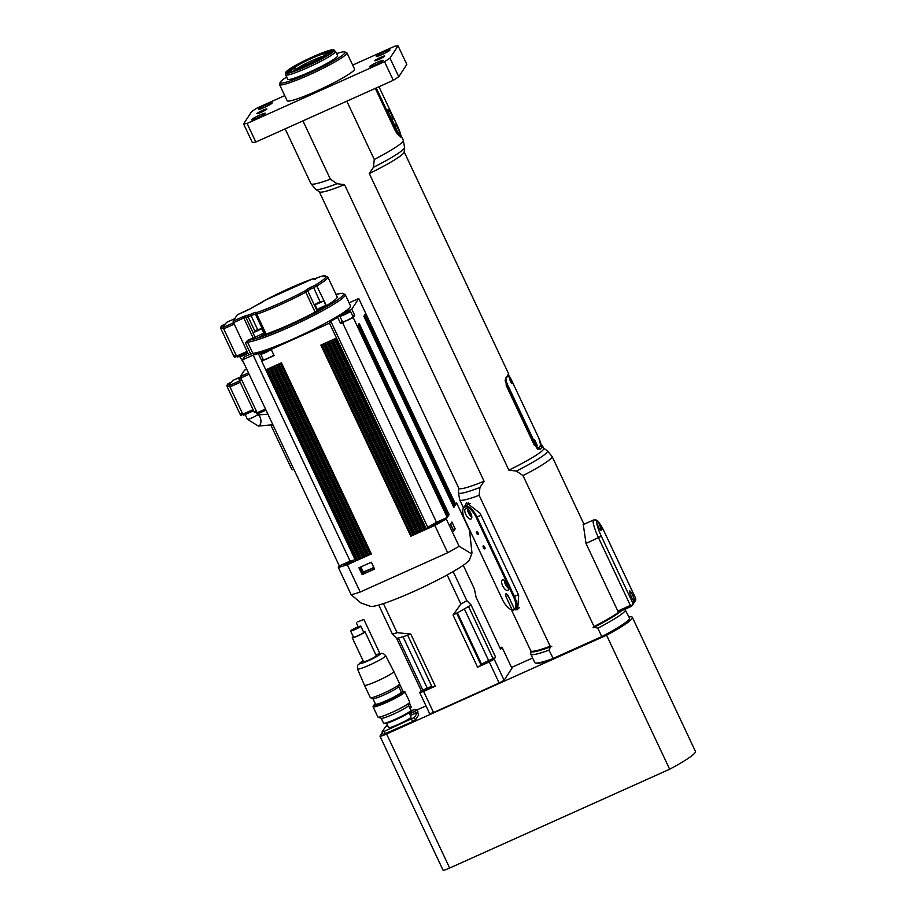 <?xml version="1.0" encoding="UTF-8"?>
<svg xmlns="http://www.w3.org/2000/svg" width="916" height="916" viewBox="0 0 916 916"><rect width="100%" height="100%" fill="white"/><g stroke="black" fill="none" stroke-linecap="round" stroke-linejoin="round"><path stroke-width="1.37" d="M285.471 73.074L285.62 74.769A27.583 2.885 -25.2 0 0 285.643 74.883A27.583 2.885 -25.2 0 0 307.65 67.669A27.583 2.885 -25.2 0 0 335.565 51.388A27.583 2.885 -25.2 0 0 335.496 51.307L332.428 49.75L320.257 53.655L306.7 59.666L289.227 69.215L285.471 73.074A26.999 2.817 -25.2 0 0 307.032 66.124A26.999 2.817 -25.2 0 0 334.283 50.105M335.565 51.388L337.603 55.739A27.583 2.885 154.8 0 1 309.7 72.009A27.583 2.885 154.8 0 1 287.693 79.223L285.643 74.883M297.528 68.276A16.545 1.729 154.8 0 1 322.89 56.334M307.833 64.189A17.747 1.855 -25.2 0 0 325.798 53.838A17.747 1.855 -25.2 0 0 308.944 59.597A17.747 1.855 -25.2 0 0 293.75 68.918A17.747 1.855 -25.2 0 0 307.833 64.189M328.409 51.273L325.524 52.956L328.409 51.273M307.673 64.429L304.788 66.112L307.673 64.429M294.025 66.719L291.139 68.402L294.025 66.719M312.39 57.181L309.516 58.864L312.39 57.181M291.666 70.337L288.78 72.02L291.666 70.337M326.039 54.903L323.165 56.586L326.039 54.903M290.246 69.627L292.994 68.723L286.765 71.654L290.246 69.627M329.943 51.788L332.703 50.895L326.462 53.826L329.943 51.788M436.623 522.807L440.207 521.639L432.089 525.452L436.623 522.807M352.454 561.13L344.37 564.851L352.454 561.13M455.16 528.841L453.683 531.097L450.477 524.273L451.954 522.005L455.16 528.841L453.065 529.78M364.385 572.363A6.893 0.721 -25.2 0 0 362.885 573.485L362.152 574.618L358.935 567.794L371.346 562.218L374.552 569.042L362.152 574.618M374.026 567.92A6.893 0.721 -25.2 0 0 373.373 568.138M455.149 505.334L365.221 314.222L455.149 505.357L455.538 504.739L455.023 505.06M454.702 506.01L364.774 314.909L454.702 506.033L455.103 505.426L454.576 505.746M454.244 506.685L454.657 506.101L454.13 506.422M454.657 506.101L364.728 314.99L364.328 315.596L454.256 506.708L364.339 315.585M454.21 506.777L364.282 315.665L363.881 316.272L453.821 507.395L454.21 506.777L453.695 507.098M448.725 515.193L358.797 324.081L448.725 515.204L449.126 514.597L448.6 514.918M448.68 515.273L358.751 324.161L358.351 324.768L448.279 515.891L448.68 515.273L448.153 515.594M447.832 516.544L448.233 515.96L447.718 516.28M357.904 325.455L447.844 516.567L357.916 325.443L358.305 324.837L448.233 515.96M447.386 517.219L447.798 516.635L447.271 516.956M447.798 516.635L357.858 325.524L357.469 326.13L447.397 517.242L357.469 326.119M364.774 314.921L365.163 314.303L455.103 505.426M358.797 324.092L359.186 323.474L449.126 514.597M365.209 314.234L365.61 313.627L455.538 504.739M424.257 529.07L421.978 531.211L425.322 529.711L424.669 529.929L334.775 338.874M423.753 529.288L334.26 339.103M420.536 530.742L418.257 532.883L421.6 531.383L420.936 531.601L331.054 340.546M420.032 530.959L330.527 340.775M416.814 532.414L414.536 534.555L417.879 533.055L417.215 533.272L327.333 342.218M416.311 532.631L326.806 342.447M413.093 534.085L410.803 536.226L414.158 534.726L413.494 534.944L323.611 343.889M412.589 534.303L323.085 344.118M370.293 553.31L368.003 555.451L371.358 553.951L370.694 554.169L280.811 363.114L370.694 554.169M369.789 553.527L280.285 363.343M366.572 554.981L364.282 557.123L367.637 555.623L366.973 555.84L277.079 364.786L366.973 555.84M366.068 555.199L276.563 365.015M362.85 556.653L360.56 558.794L363.915 557.294L363.251 557.512L273.357 366.457L363.251 557.512M362.347 556.871L272.842 366.686M359.129 558.313L356.839 560.466L360.194 558.966L359.53 559.184L269.636 368.129L359.53 559.184M358.614 558.542L269.121 368.358M414.536 534.555L324.596 343.443L327.951 341.931L417.879 533.055M360.56 558.794L270.632 367.682L273.976 366.171L363.915 557.294M364.282 557.123L274.353 366.011L277.697 364.499L367.637 555.623M418.257 532.883L328.317 341.771L331.672 340.26L421.6 531.383M410.803 536.226L320.875 345.114L324.23 343.603L414.158 534.726M356.839 560.466L266.911 369.354L270.254 367.843L360.194 558.966M368.003 555.451L278.075 364.339L281.43 362.828L371.358 553.951M421.978 531.211L332.039 340.099L335.393 338.588L425.322 529.711M293.864 469.313A5.519 0.573 154.8 0 1 291.986 469.725L270.735 424.852M351.183 594.759A77.23 8.072 -25.2 0 0 360.183 592.045L447.684 552.737A77.23 8.072 -25.2 0 0 459.111 546.291L471.614 553.814L471.969 553.092L469.587 559.584A55.166 5.771 154.8 0 1 469.324 560.1A55.166 5.771 154.8 0 1 420.593 588.335A55.166 5.771 154.8 0 1 370.316 606.3L360.915 602.968L351.183 594.759L338.336 567.462L339.332 565.928L242.385 359.919L253.148 355.087A62.059 6.492 -25.2 0 0 258.346 353.553L268.502 348.996A55.166 5.771 154.8 0 1 252.793 353.278L248.728 354.916L233.546 322.65L243.793 318.035L243.358 316.57L233.099 321.173L233.546 322.65M249.805 354.423L244.377 356.862L242.385 359.919M256.194 410.7L254.018 411.673L254.74 412.704L256.709 411.811L254.74 412.704M254.018 411.673L239.419 380.644L241.595 379.671M240.942 378.297L238.984 379.178L239.419 380.644M238.984 379.178L240.416 376.991M265.491 409.017L257.156 412.761L257.877 413.792L266.018 410.128L257.877 413.792M257.156 412.761L240.805 378.01L249.141 374.266M248.499 372.892L240.37 376.545L240.805 378.01M240.37 376.545L244.503 370.201L246.748 369.194L244.549 370.179M253.056 409.612L242.82 414.204L243.541 415.234L253.572 410.723L243.541 415.234M242.82 414.204L229.973 386.907L240.21 382.304M242.385 413.276L240.129 414.295L240.851 415.326L242.912 414.387L240.851 415.326M240.129 414.295L227.282 386.987L229.607 385.945M239.557 380.93L229.538 385.441L230.569 383.85L226.847 385.522L227.282 386.987M226.847 385.522L228.027 383.712L231.748 382.041L232.79 380.449L240.381 377.037L232.836 380.438M228.073 383.69L231.759 382.029M229.538 385.441L229.973 386.907M236.11 355.213L233.855 356.232L234.565 357.263L236.626 356.324L234.565 357.263M233.855 356.232L221.008 328.924L223.321 327.882M233.58 322.741L223.252 327.378L224.294 325.787L220.573 327.459L221.008 328.924M220.573 327.459L221.752 325.649L225.473 323.978L226.504 322.386L234.714 318.699L226.504 322.386M225.473 323.966L221.752 325.649M247.08 351.412L236.546 356.141L237.255 357.171L247.595 352.523L237.255 357.171M236.546 356.141L223.699 328.844L234.233 324.104M223.252 327.378L223.699 328.844M254.98 337.042L255.335 338.611L257.167 338.21L264.701 334.203L263.716 332.932M317.016 309.184L317.371 310.753L326.726 306.345L316.799 286.01A1.374 0.973 -121.1 0 0 315.299 285.094L313.066 286.227A6.893 0.721 -25.2 0 0 305.898 290.269L304.604 291.128A45.514 4.752 154.8 0 1 257.053 312.482L256.262 312.562A6.893 0.721 -25.2 0 0 250.618 314.268L248.637 315.024A45.514 4.752 154.8 0 1 246.404 315.459L243.358 316.57M255.736 338.634A53.781 5.622 154.8 0 1 248.144 340.26A1.374 1.328 87.1 0 0 247.538 342.103L245.442 342.859L247.641 340.363L254.785 337.248M237.278 314.818L233.099 321.173M255.61 314.36L256.801 314.234A46.888 4.901 -25.2 0 0 305.795 292.227L307.73 290.945A5.519 0.573 154.8 0 1 313.467 287.716L316.799 286.01A46.888 4.901 -25.2 0 0 327.802 276.998L337.145 296.853A46.888 4.901 154.8 0 1 326.428 305.692M317.28 310.57A5.519 0.573 -25.2 0 0 317.073 310.81L315.138 312.081A46.888 4.901 154.8 0 1 266.144 334.088L264.919 334.329L255.575 314.463L255.759 312.963A1.374 1.34 37.7 0 1 256.262 312.562M252.793 353.278L247.538 342.103A55.166 5.771 -25.2 0 0 303.94 320.314A55.166 5.771 -25.2 0 0 345.218 294.563L350.473 305.738A55.166 5.771 154.8 0 1 341.828 313.65A55.166 5.771 154.8 0 1 338.897 315.505A55.166 5.771 154.8 0 1 272.373 347.565A55.166 5.771 154.8 0 1 268.502 348.996M318.871 302.738L317.394 302.978L321.115 301.307L318.871 302.738M315.081 304.913L317.096 309.356L325.833 305.246L323.783 300.906L315.115 304.261L315.058 305.017L323.783 300.906M316.787 309.505L326.142 305.108M343.718 313.283L347.725 311.806L343.134 314.188L341.989 314.383L343.718 313.283L343.969 313.81M266.064 350.519L268.033 350.187L263.075 352.42L266.064 350.519L266.327 351.08M350.45 311.222L353.084 316.81A5.862 0.618 154.8 0 1 347.153 320.268A5.862 0.618 154.8 0 1 342.47 321.791L339.847 316.215A5.862 0.618 -25.2 0 0 344.519 314.68A5.862 0.618 -25.2 0 0 350.45 311.222L348.973 310.879L345.985 311.99L340.523 314.864L339.847 316.215M273.827 354.984A5.862 0.618 154.8 0 1 268.193 358.133A5.862 0.618 154.8 0 1 263.339 359.736L260.716 354.16A5.862 0.618 -25.2 0 0 265.56 352.546A5.862 0.618 -25.2 0 0 271.193 349.408L274.113 355.591L261.701 361.167L262.984 359.198A62.059 6.492 154.8 0 1 261.266 359.759L258.346 353.553M341.828 313.65L351.801 309.173L354.721 315.379L353.244 317.646L342.481 322.478A62.059 6.492 154.8 0 1 340.603 323.566L337.683 317.36L338.897 315.505M352.809 316.238L354.721 315.379M340.603 323.566L342.172 321.161M272.373 347.565L271.193 349.385L329.497 323.199L330.779 321.23A62.059 6.492 -25.2 0 0 337.683 317.36M261.266 359.759L262.984 358.992M342.481 322.478L436.497 522.28L447.26 517.448L446.264 518.983A77.23 8.072 154.8 0 1 434.837 525.44L426.444 529.208L329.497 323.199M353.244 317.646L447.26 517.448M330.779 321.23L427.726 527.238A62.059 6.492 -25.2 0 0 436.497 522.28M261.701 361.167L355.729 560.97L347.336 564.737A77.23 8.072 154.8 0 1 338.336 567.462M253.148 355.087L350.095 561.096A62.059 6.492 -25.2 0 0 355.099 559.63M351.801 309.173L358.74 298.524L349.122 302.853M256.24 330.344L259.251 329.233L256.434 330.745M253.022 332.874L255.072 337.225L263.797 333.115L261.758 328.764L257.545 329.52L253.022 332.874L261.758 328.764M254.751 337.374L264.117 332.966M339.332 565.928L350.095 561.096M455.149 503.422A77.23 8.072 154.8 0 1 456.672 503.01L455.676 504.533L358.74 298.524M426.444 529.208L427.726 527.238M471.969 553.092L469.519 530.307L456.672 503.01M459.111 546.291L446.264 518.983M447.684 552.737L434.837 525.44M360.183 592.045L347.336 564.737M378.743 605.052L392.403 634.09L396.605 638.337L421.131 690.458L419.746 692.599L429.673 713.69A55.166 5.771 154.8 0 0 433.543 712.522L423.616 691.42L435.306 686.176A47.575 4.969 -25.2 0 1 432.192 687.298L407.666 635.177A47.575 4.969 -25.2 0 0 410.769 634.055L435.306 686.176M477.568 667.192A47.575 4.969 -25.2 0 0 481.186 665.291L456.66 613.159A47.575 4.969 -25.2 0 1 453.042 615.06L477.568 667.192L489.259 661.936L499.186 683.038L433.543 712.522M489.259 661.936A55.166 5.771 -25.2 0 0 494.182 659.165L504.109 680.256A55.166 5.771 154.8 0 1 499.186 683.038M463.256 565.287L474.431 589.022L476.068 597.186L500.594 649.307L501.991 647.177L511.918 668.268L504.109 680.256M632.361 617.338L695.427 751.372A55.166 5.771 154.8 0 1 669.653 769.234L449.664 868.036L386.598 734.002L606.575 635.2A55.166 5.771 -25.2 0 0 632.361 617.338A55.166 5.771 -25.2 0 0 628.994 616.903M386.598 734.002A8.278 0.87 154.8 0 1 379.991 736.166L443.069 870.2A8.278 0.87 -25.2 0 0 449.664 868.036M606.575 635.2L669.653 769.234M535.654 443.172L534.715 439.84L537.257 445.497L535.654 443.172M510.418 381.457L509.479 378.113L512.021 383.77L510.418 381.457M632.2 605.556L635.773 600.003L635.521 598.102L633.758 600.804A5.519 0.916 -114.2 0 1 630.735 595.4A5.519 0.916 -114.2 0 1 629.739 590.992A5.519 0.916 -114.2 0 1 632.59 595.125A5.519 0.916 -114.2 0 1 634.33 599.934L632.567 602.636L632.383 605.213L631.101 606.461L618.357 612.186M597.713 521.479A5.519 0.916 -114.2 0 1 599.304 524.387A5.519 0.916 -114.2 0 1 600.965 530.318A5.519 0.916 -114.2 0 1 599.064 528.04A5.519 0.916 -114.2 0 1 596.785 522.899L596.133 520.403L597.713 521.479A13.786 2.29 -114.2 0 1 604.274 531.715L635.521 598.102M632.567 602.636L601.32 536.238A13.786 2.29 -114.2 0 1 596.785 522.899M604.228 531.624L597.988 521.307L596.041 519.933L593.534 519.99A16.545 2.748 65.8 0 0 598.549 537.807L630.368 605.442L632.383 605.213M630.368 605.442L617.842 611.075M593.007 627.769A50.334 5.267 -25.2 0 0 618.071 613.262L618.437 612.346A51.033 5.336 154.8 0 1 594.049 626.555L593.007 627.769L594.335 627.174L597.839 628.204L601.789 636.597L552.932 658.547A52.407 5.473 154.8 0 1 535.242 662.921A52.407 5.473 154.8 0 1 534.738 662.52L530.788 654.127A52.407 5.473 -25.2 0 0 548.982 650.142L550.459 646.879A51.033 5.336 154.8 0 1 530.971 651.058A51.033 5.336 154.8 0 1 530.971 651.036L530.73 653.784A52.407 5.473 -25.2 0 0 530.788 654.127M621.495 610.777A51.033 5.336 154.8 0 1 594.335 627.174M535.242 662.921L536.158 663.241A51.72 5.404 -25.2 0 0 553.47 658.97L548.982 650.142M553.47 658.97L601.984 637.181L601.789 636.597A52.407 5.473 154.8 0 0 629.555 618.54A52.407 5.473 154.8 0 0 629.624 618.243L624.849 609.266M601.984 637.181A51.72 5.404 -25.2 0 0 629.223 619.445L629.555 618.54M551.787 646.284L550.161 646.261A51.033 5.336 154.8 0 1 531.223 651.15L532.127 651.482A50.334 5.267 -25.2 0 0 551.787 646.284L550.459 646.879M597.839 628.204A52.407 5.473 -25.2 0 0 625.674 609.85M550.161 646.261L479.137 495.316L479.95 487.438L484.083 481.255L344.519 184.654L337.019 183.704L330.367 179.17L302.944 120.889M346.82 101.172L374.243 159.464L373.43 167.342L369.297 173.525L508.872 470.126L516.361 471.087L523.013 475.61L594.049 626.555M400.681 135.041L400.75 136.965M400.887 136.839L397.326 134.148L394.945 130.106L375.308 88.383M484.083 481.255A46.888 4.901 154.8 0 1 458.847 488.297L319.34 191.822M618.437 612.346L586.022 543.463L583.263 524.41L583.87 524.341M336.584 53.575A35.861 3.744 154.8 0 1 344.748 51.937A35.861 3.744 154.8 0 1 344.908 52.991A35.861 3.744 154.8 0 1 309.814 72.914A35.861 3.744 154.8 0 1 280.216 82.303A35.861 3.744 154.8 0 1 286.674 77.058M280.216 82.303L279.552 84.123A37.235 3.893 -25.2 0 0 279.54 84.581A37.235 3.893 -25.2 0 0 312.07 73.555A37.235 3.893 -25.2 0 0 346.729 53.678A37.235 3.893 -25.2 0 0 346.924 52.865A37.235 3.893 -25.2 0 0 346.569 52.59L344.748 51.937M346.924 52.865L354.515 68.998A37.235 3.893 154.8 0 1 354.32 69.811A37.235 3.893 154.8 0 1 319.661 89.688A37.235 3.893 154.8 0 1 287.132 100.714L279.54 84.581M540.909 443.985L542.283 445.623A46.888 4.901 154.8 0 1 542.535 445.886A46.888 4.901 154.8 0 1 539.925 449.252L534.246 445.084L506.216 385.51L506.056 377.266A46.888 4.901 -25.2 0 0 508.666 373.9L404.196 151.896M511.46 609.793A13.786 5.885 -118 0 0 511.826 609.964A13.786 5.885 -118 0 0 513.097 610.354L512.25 610.01L505.953 596.625A2.759 1.179 -118 0 1 505.838 593.923A2.759 1.179 -118 0 1 508.311 596.087L514.62 609.472L515.468 609.816A13.786 5.885 -118 0 0 514.471 596.591L477.099 517.162A13.786 5.885 -118 0 0 464.698 506.33L466.553 502.804L480.121 513.258L518.662 595.171L517.689 609.781L514.609 609.552M467.927 504.613A14.072 6 62 0 1 468.305 502.815M352.683 65.093L394.567 46.281A89.642 9.366 154.8 0 1 398.048 45.8L406.807 64.418L398.758 76.772A89.642 9.366 154.8 0 1 393.296 80.299L255.839 142.037A89.642 9.366 154.8 0 1 252.358 142.53L243.599 123.912L251.66 111.557A89.642 9.366 154.8 0 1 257.11 108.019L284.739 95.619M531.223 651.15A51.033 5.336 154.8 0 1 530.73 650.772L511.449 609.804M337.019 183.704A49.178 5.141 -25.2 0 1 315.745 189.337L319.478 191.925A46.888 4.901 -25.2 0 0 344.519 184.654M542.535 445.886L543.703 448.371A46.888 4.901 154.8 0 1 508.872 470.126M369.297 173.525A46.888 4.901 -25.2 0 0 404.174 152.067L404.574 147.533L403.28 140.228A51.033 5.336 154.8 0 1 374.243 159.464M398.048 45.8L389.998 58.155A89.642 9.366 154.8 0 1 384.537 61.693L247.08 123.431A89.642 9.366 154.8 0 1 243.599 123.912M266.854 109.096A5.519 0.573 154.8 0 1 261.724 112.038A5.519 0.573 154.8 0 1 256.904 113.676A5.519 0.573 154.8 0 1 261.655 110.802A5.519 0.573 154.8 0 1 266.888 108.97A5.519 0.573 154.8 0 1 266.854 109.096M384.72 56.162A5.519 0.573 154.8 0 1 379.579 59.105A5.519 0.573 154.8 0 1 374.759 60.731A5.519 0.573 154.8 0 1 379.51 57.868A5.519 0.573 154.8 0 1 384.743 56.036A5.519 0.573 154.8 0 1 384.72 56.162M265.319 113.469A7.58 0.79 154.8 0 1 258.266 117.523A7.58 0.79 154.8 0 1 251.637 119.767A7.58 0.79 154.8 0 1 258.163 115.817A7.58 0.79 154.8 0 1 265.365 113.309A7.58 0.79 154.8 0 1 265.319 113.469M383.186 60.536A7.58 0.79 154.8 0 1 376.121 64.578A7.58 0.79 154.8 0 1 369.491 66.822A7.58 0.79 154.8 0 1 376.018 62.883A7.58 0.79 154.8 0 1 383.22 60.364A7.58 0.79 154.8 0 1 383.186 60.536M272.109 103.05A7.58 0.79 154.8 0 1 265.056 107.103A7.58 0.79 154.8 0 1 258.426 109.347A7.58 0.79 154.8 0 1 264.953 105.397A7.58 0.79 154.8 0 1 272.155 102.878A7.58 0.79 154.8 0 1 272.109 103.05M389.976 50.117A7.58 0.79 154.8 0 1 382.911 54.158A7.58 0.79 154.8 0 1 376.281 56.403A7.58 0.79 154.8 0 1 382.808 52.464A7.58 0.79 154.8 0 1 390.01 49.945A7.58 0.79 154.8 0 1 389.976 50.117M247.08 123.431L255.839 142.037M384.537 61.693L393.296 80.299M389.998 58.155L398.758 76.772M388.04 109.531A5.519 0.916 -114.2 0 1 388.121 109.462A5.519 0.916 -114.2 0 1 391.212 114.122A5.519 0.916 -114.2 0 1 392.643 119.527A5.519 0.916 -114.2 0 1 389.666 115.141A5.519 0.916 -114.2 0 1 388.04 109.531M395.048 124.427A5.519 0.916 -114.2 0 1 395.128 124.358A5.519 0.916 -114.2 0 1 398.22 129.019A5.519 0.916 -114.2 0 1 399.651 134.423A5.519 0.916 -114.2 0 1 396.674 130.038A5.519 0.916 -114.2 0 1 395.048 124.427M392.495 120.614L394.361 124.668L392.495 120.614M378.972 86.734L397.762 126.683A8.965 1.489 -114.2 0 1 400.647 136.106A8.965 1.489 -114.2 0 1 395.838 129.625L376.236 87.959M375.514 88.291L395.151 130.015A9.652 1.603 65.8 0 0 397.326 134.148M515.468 609.816L519.521 607.663M470.229 503.388L464.698 506.33A13.786 5.885 -118 0 0 463.027 509.067A13.786 5.885 -118 0 0 462.958 509.468M468.981 510.384A3.446 1.466 -118 0 0 471.534 515.193M505.804 581.694A3.446 1.466 -118 0 0 508.357 586.503M514.689 609.506L513.097 610.354M467.526 509.056A5.862 2.496 -118 0 0 471.832 517.139M470.813 513.258A5.862 2.496 62 0 1 471.053 519.006A5.862 2.496 62 0 1 466.095 515.01A5.862 2.496 62 0 1 465.546 508.655A5.862 2.496 62 0 1 470.813 513.258M504.35 580.366A5.862 2.496 -118 0 0 508.655 588.45M507.636 584.568A5.862 2.496 62 0 1 507.876 590.316A5.862 2.496 62 0 1 502.918 586.32A5.862 2.496 62 0 1 502.369 579.965A5.862 2.496 62 0 1 507.636 584.568M478.072 534.589A1.695 0.721 62 0 1 476.663 533.318A1.695 0.721 62 0 1 476.56 531.566A1.695 0.721 62 0 1 477.992 532.723A1.695 0.721 62 0 1 478.152 534.566A1.695 0.721 62 0 1 478.072 534.589M484.782 548.867A1.695 0.721 62 0 1 483.385 547.596A1.695 0.721 62 0 1 483.27 545.844A1.695 0.721 62 0 1 484.701 547.001A1.695 0.721 62 0 1 484.862 548.833A1.695 0.721 62 0 1 484.782 548.867M512.25 610.01A13.099 5.588 62 0 1 511.117 609.655A13.099 5.588 62 0 1 502.403 599.488L465.03 520.07A13.099 5.588 62 0 1 462.878 509.834A13.099 5.588 62 0 1 468.316 507.762A13.099 5.588 62 0 1 476.251 517.517L513.624 596.946A13.099 5.588 62 0 1 514.62 609.472M387.663 725.632L385.293 727.018L382.041 731.998L384.228 731.346L414.307 717.514L417.559 712.465L410.311 715.465M409.028 712.728L411.032 716.976A12.412 1.294 154.8 0 1 410.963 717.251A12.412 1.294 154.8 0 1 399.41 723.88A12.412 1.294 154.8 0 1 388.567 727.556L386.563 723.297M383.209 734.483L412.692 721.568L415.475 719.999L418.681 714.927M408.559 705.412L410.837 710.243A15.103 1.58 154.8 0 1 410.837 710.415L410.563 711.297A14.484 1.511 154.8 0 1 398.105 718.671A14.484 1.511 154.8 0 1 384.48 723.571L383.621 723.216A15.103 1.58 154.8 0 1 383.495 723.113L381.228 718.281M410.837 710.415A15.103 1.58 154.8 0 1 397.842 718.11A15.103 1.58 154.8 0 1 383.621 723.216M401.219 691.752A16.889 1.763 154.8 0 1 403.83 691.362L404.735 691.695A17.587 1.843 154.8 0 1 404.906 691.82L409.715 702.057A17.587 1.843 154.8 0 1 409.715 702.274L408.525 705.526A15.103 1.58 154.8 0 1 395.529 713.198A15.103 1.58 154.8 0 1 381.331 718.316L378.068 717.159A17.587 1.843 154.8 0 1 377.896 717.033L373.087 706.797A17.587 1.843 154.8 0 1 373.087 706.58L373.419 705.675A16.889 1.763 154.8 0 1 375.388 703.912M409.715 702.274A17.587 1.843 154.8 0 1 394.59 711.205A17.587 1.843 154.8 0 1 378.068 717.159M404.906 691.82A17.587 1.843 154.8 0 1 389.781 700.969A17.587 1.843 154.8 0 1 373.087 706.797M403.83 691.362A16.889 1.763 154.8 0 1 389.449 700.282A16.889 1.763 154.8 0 1 373.419 705.675M396.926 695.347A9.996 1.042 154.8 0 1 389.151 699.629A9.996 1.042 154.8 0 1 380.884 702.893M398.735 686.473L401.322 691.992A14.278 1.489 154.8 0 1 389.048 699.412A14.278 1.489 154.8 0 1 375.491 704.141L372.904 698.633M399.616 684.046L398.689 686.576A14.278 1.489 154.8 0 1 386.415 693.836A14.278 1.489 154.8 0 1 373.007 698.668L370.453 697.763A16.202 1.695 154.8 0 1 370.304 697.649L364.465 685.237A16.202 1.695 154.8 0 1 364.454 685.225A16.202 1.695 154.8 0 0 379.842 679.867A16.202 1.695 154.8 0 0 393.788 671.439A16.202 1.695 154.8 0 1 393.788 671.439L399.628 683.84A16.202 1.695 154.8 0 1 399.616 684.046A16.202 1.695 154.8 0 1 385.682 692.278A16.202 1.695 154.8 0 1 370.453 697.763M363.56 631.971A7.03 0.733 154.8 0 1 364.992 631.777L376.258 655.73A7.03 0.733 154.8 0 1 370.213 659.394A7.03 0.733 154.8 0 1 363.538 661.718L352.259 637.765A7.03 0.733 154.8 0 1 353.324 636.78M364.992 631.777A7.03 0.733 154.8 0 1 358.935 635.441A7.03 0.733 154.8 0 1 352.259 637.765M360.824 626.166L363.744 632.372A5.656 0.595 154.8 0 1 358.877 635.303A5.656 0.595 154.8 0 1 353.507 637.181L350.588 630.975A5.656 0.595 154.8 0 1 356.427 627.586A5.656 0.595 154.8 0 1 360.824 626.166A5.656 0.595 154.8 0 1 355.958 629.109A5.656 0.595 154.8 0 1 350.588 630.975M481.186 665.291L481.713 664.489A6.893 0.721 154.8 0 1 488.652 660.562L493.048 658.593L468.511 606.472A47.575 4.969 -25.2 0 0 471.042 604.904L495.567 657.024A47.575 4.969 -25.2 0 1 493.048 658.593M494.182 659.165L495.567 657.024M501.991 647.177A55.166 5.771 -25.2 0 0 499.884 647.795M421.131 690.458A47.575 4.969 -25.2 0 0 422.86 690.126L427.245 688.145A6.893 0.721 154.8 0 1 431.768 686.405M422.86 690.126L398.334 637.994A47.575 4.969 -25.2 0 1 396.605 638.337M419.746 692.599A55.166 5.771 -25.2 0 0 423.616 691.42M423.1 690.813L429.936 687.664L423.1 690.813M484.507 663.23L491.342 660.081L484.507 663.23M392.403 634.09A54.479 5.691 -25.2 0 0 397.109 632.67L383.438 603.61M456.66 613.159A47.575 4.969 -25.2 0 0 468.511 606.472M407.666 635.177A47.575 4.969 154.8 0 1 398.334 637.994M397.109 632.67L410.769 634.055M453.042 615.06L460.863 604.033L447.18 574.95M460.863 604.033A54.479 5.691 -25.2 0 0 466.839 600.656L453.157 571.584M466.839 600.656L471.042 604.904M532.608 658.009L511.54 667.466M425.997 705.893L416.78 710.026M379.991 736.166A8.278 0.87 154.8 0 1 380.037 735.995L382.27 732.571M387.296 724.854L386.346 726.308M417.57 711.709A13.786 1.443 154.8 0 1 418.017 711.858A13.786 1.443 154.8 0 1 417.948 712.156A13.786 1.443 154.8 0 1 417.845 712.293A13.786 1.443 154.8 0 1 417.593 712.545A13.786 1.443 154.8 0 0 417.845 712.293L416.677 709.808A13.786 1.443 154.8 0 1 414.776 711.297L409.704 714.159M411.387 710.713L412.395 710.301A13.786 1.443 154.8 0 1 415.566 709.339L416.677 709.808M410.15 708.091L411.856 711.721A8.278 0.87 154.8 0 1 409.441 713.598M414.776 711.297L415.624 713.083M357.79 621.872L363.847 619.411L357.79 621.872M409.567 703.602L411.181 707.038A9.652 1.008 154.8 0 1 409.91 708.263M409.612 702.561L409.864 703.11A10.133 1.065 154.8 0 1 409.074 704.003M306.906 65.608A26.346 2.759 154.8 0 1 290.612 68.334A26.346 2.759 154.8 0 1 331.661 49.888A26.346 2.759 154.8 0 1 306.906 65.608M450.615 524.067L452.939 529.024A5.862 0.618 154.8 0 1 452.825 529.253M364.683 571.698L373.453 567.989M373.682 567.199A5.862 0.618 154.8 0 1 368.049 570.347A5.862 0.618 154.8 0 1 363.205 571.95L373.739 567.748L373.808 566.97M362.885 573.485L359.988 567.325M363.881 316.272L453.821 507.395M422.803 530.742L332.909 339.71M419.081 532.414L329.188 341.382M415.36 534.085L325.466 343.053M411.639 535.757L321.745 344.725M368.839 554.981L278.945 363.95M365.118 556.653L275.224 365.621M361.396 558.325L271.502 367.293M357.675 559.997L267.781 368.965M272.979 424.921A5.519 0.573 154.8 0 1 272.029 425.23A5.519 0.573 154.8 0 1 271.102 425.333M272.556 424.016A5.519 3 84.8 0 1 271.422 424.841A5.519 3 84.8 0 1 271.125 424.898L258.415 426.055L247.446 419.333A5.519 0.573 154.8 0 0 251.854 417.891A5.519 0.573 154.8 0 0 257.43 414.639L257.407 415.074M257.74 415.074A5.519 3 84.8 0 1 260.453 418.12A5.519 3 84.8 0 1 260.613 423.616A5.519 3 84.8 0 1 258.415 426.055M247.961 353.29A5.519 0.573 154.8 0 1 244.148 355.202A5.519 0.573 154.8 0 1 239.74 356.645L244.229 363.824A5.519 5.496 125.4 0 1 244.091 363.721A5.519 5.496 125.4 0 1 243.977 363.652M335.977 294.357A53.781 5.622 154.8 0 1 325.764 307.181M323.943 308.211A53.781 5.622 154.8 0 1 257.167 338.21M253.137 337.89L243.793 318.035L245.831 317.291A1.374 1.305 -97.9 0 1 246.404 315.459M252.965 332.451L245.831 317.291A46.888 4.901 -25.2 0 0 248.121 316.856A1.374 1.237 -103.1 0 1 248.637 315.024M254.74 330.916L248.121 316.856L251.099 315.722L250.618 314.268M257.579 329.497L251.099 315.722A5.519 0.573 154.8 0 1 255.472 314.142M266.144 334.088L256.801 314.234A1.374 0.973 -109.2 0 1 257.053 312.482M315.138 312.081L305.795 292.227A1.374 0.595 -118.1 0 0 304.604 291.128M317.073 310.81L307.73 290.945A1.374 1.363 -153 0 0 305.898 290.269M319.947 301.49L313.066 286.227M314.486 278.899A1.374 1.34 -142.3 0 0 313.329 278.865A6.893 0.721 -25.2 0 0 318.974 277.159L321.218 276.3A1.374 1.237 76.9 0 0 320.955 276.403A45.514 4.752 154.8 0 1 315.299 285.094M315.093 279.712L314.039 278.991L320.955 276.403M312.837 278.853A1.374 0.973 70.8 0 0 312.539 278.956L313.329 278.865M264.861 300.379A1.374 0.595 61.9 0 1 264.919 300.334A1.374 0.595 61.9 0 1 264.987 300.311A45.514 4.752 154.8 0 1 312.539 278.956M263.132 301.627A1.374 1.363 27 0 1 263.694 301.158L264.987 300.311M254.053 306.494A1.374 0.973 58.9 0 1 254.293 306.345L256.526 305.211A6.893 0.721 -25.2 0 0 263.694 301.158M250.721 308.577A1.374 1.088 57.1 0 1 251.007 308.394A45.514 4.752 154.8 0 1 254.293 306.345M247.538 310.203L251.007 308.394M247.515 310.215L237.255 314.818L250.847 308.474L264.919 300.334L312.665 278.888L315.184 279.449M245.442 342.859L250.698 354.023M260.751 354.034A5.862 0.618 -25.2 0 0 260.716 354.16L260.785 353.37L271.319 349.168A5.862 0.618 -25.2 0 0 271.319 349.168L271.319 349.168M535.322 443.688L534.623 444.077A6.893 1.145 65.8 0 0 538.184 449.241A6.893 1.145 65.8 0 0 538.287 449.149A0.687 0.676 -146.9 0 0 538.608 448.256A6.206 1.03 -114.2 0 1 535.322 443.688L507.876 385.361A6.206 1.03 -114.2 0 1 505.907 378.755L508.128 375.354A6.206 1.03 -114.2 0 1 511.414 379.922L538.86 438.249A6.206 1.03 -114.2 0 1 540.829 444.855L538.608 448.256M538.07 449.287L540.784 445.508A0.687 0.676 -146.9 0 0 540.829 444.855M505.082 380.083A6.893 1.145 65.8 0 0 507.178 385.75L507.876 385.361M506.479 386.071L507.178 385.75L534.623 444.077L533.925 444.397M586.011 543.44L601.32 536.238M635.727 598.457L604.274 531.715M330.367 179.17A51.033 5.336 154.8 0 1 310.936 183.681L315.745 189.337M373.43 167.342A49.178 5.141 -25.2 0 0 404.574 147.533M479.95 487.438A49.178 5.141 154.8 0 1 458.401 492.522L459.706 499.827A51.033 5.336 -25.2 0 0 479.137 495.316M543.635 448.233L547.241 450.718A49.178 5.141 154.8 0 1 516.361 471.087M523.013 475.61A51.033 5.336 -25.2 0 0 552.039 456.374L583.996 524.284M542.283 445.623L540.062 446.619M394.945 130.106L395.838 129.625M518.353 594.518L513.624 596.946M480.98 515.09L476.251 517.517M505.953 596.625L508.014 595.526M418.715 715.007L417.547 712.534M415.475 719.999L414.307 717.514M385.396 733.819L384.228 731.346M412.692 721.568L411.524 719.083M375.846 654.848L381.64 653.314L383.506 653.68L385.682 655.684A15.583 1.626 154.8 0 1 385.567 656.085A15.583 1.626 154.8 0 1 370.9 664.432A15.583 1.626 154.8 0 1 357.48 668.943L364.454 685.225M375.858 654.871A11.45 1.202 154.8 0 1 380.163 654.15A11.45 1.202 154.8 0 1 364.911 662.199A11.45 1.202 154.8 0 1 363.137 660.871M481.713 664.489L457.382 612.781M488.652 660.562L464.355 608.922M427.245 688.145L403.04 636.712M360.847 566.935L363.205 571.95M448.29 515.868L358.362 324.756M334.764 338.874L424.669 529.929M331.042 340.546L420.936 531.601M327.321 342.218L417.215 533.272M323.6 343.889L413.494 534.944M257.705 415.04L267.884 414.112M245.179 414.501L247.446 419.333M256.217 412.04L257.43 414.639M345.218 294.563L342.263 293.212L335.966 294.334M321.218 276.3L327.802 276.998M507.304 374.93L511.414 379.911L538.86 438.237L540.784 445.508M583.137 524.662L593.534 519.99M285.151 128.881L310.936 183.681M400.59 134.537L403.28 140.228M458.779 488.159L458.401 492.522M547.241 450.718L552.039 456.374M459.706 499.827L463.427 507.75M400.647 136.106L400.349 136.953M511.117 609.655L511.826 609.964M462.878 509.834L463.027 509.067M418.726 714.949L417.559 712.465M383.197 734.54L382.029 732.067M385.682 655.684L393.788 671.428M357.48 668.943L357.641 665.234L363.114 660.837M379.911 653.543L363.847 619.411M358.202 626.842L356.358 622.937M399.605 684.069L403.04 691.351"/></g></svg>
